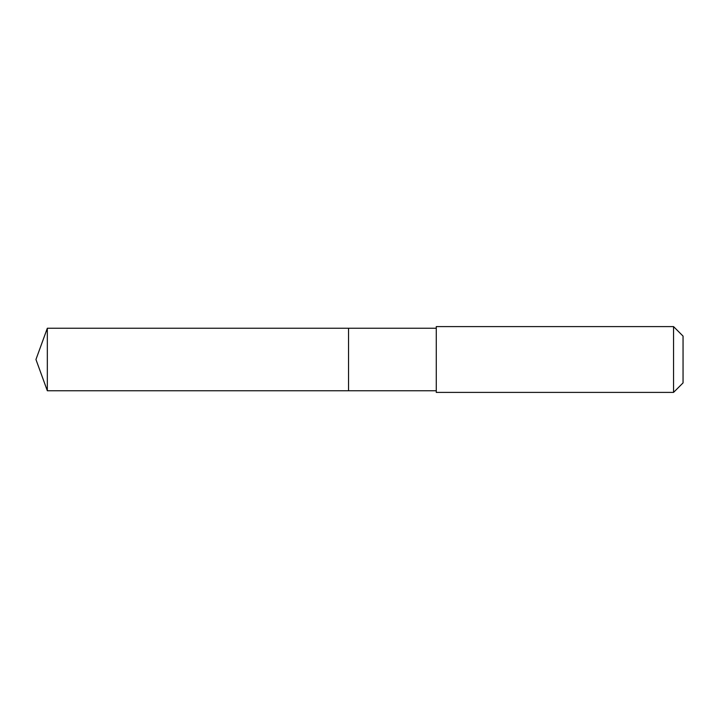 <?xml version="1.0" encoding="UTF-8"?>
<svg xmlns="http://www.w3.org/2000/svg" width="719" height="719" viewBox="0 0 719 719"><rect width="100%" height="100%" fill="white"/><g stroke="black" fill="none" stroke-linecap="round" stroke-linejoin="round"><path stroke-width="0.54" stroke-dasharray="3.6 2.7" d="M348.535 359.374L348.535 390.75L348.535 359.374M47.328 390.759L47.328 328.241M436.271 390.75L436.271 328.25M436.271 392.403L436.271 326.597M673.55 392.403L673.55 326.597M683.05 382.903L683.05 336.097"/><path stroke-width="1.08" d="M348.535 390.75L348.535 328.25L47.328 328.241L47.328 390.759L348.535 390.75L348.535 328.25L436.271 328.25L436.271 390.75L47.328 390.759L35.95 359.5L47.328 390.759M436.271 359.626L436.271 392.403L673.55 392.403L673.55 326.597L436.271 326.597L436.271 359.626M673.55 326.597L683.05 336.097L683.05 382.903L673.55 392.403M35.95 359.5L47.328 328.241M436.271 390.75L436.271 392.403M436.271 328.25L436.271 326.597"/></g></svg>
